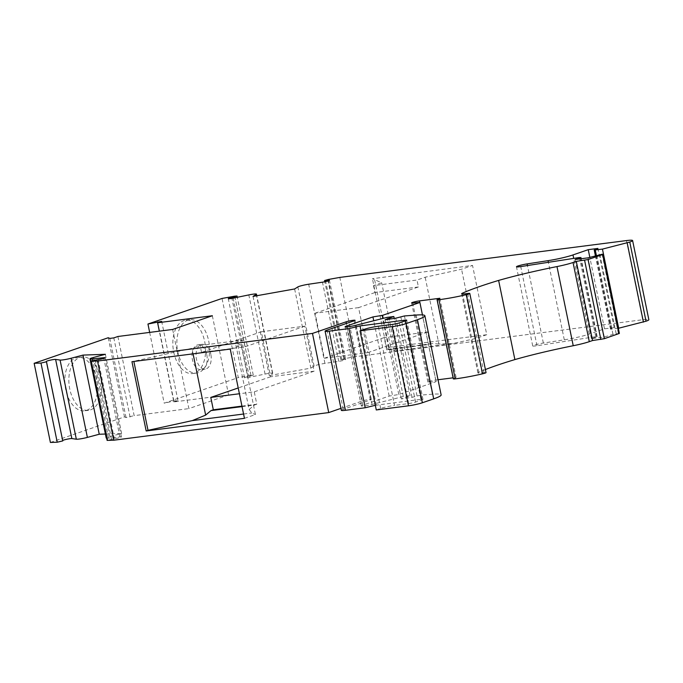 <?xml version="1.0" encoding="UTF-8"?>
<svg xmlns="http://www.w3.org/2000/svg" width="683" height="683" viewBox="0 0 683 683"><rect width="100%" height="100%" fill="white"/><g stroke="black" fill="none" stroke-linecap="round" stroke-linejoin="round"><path stroke-width="0.51" stroke-dasharray="3.42 2.56" d="M358.575 307.623L315.102 313.207L324.34 358.234L367.813 352.641L358.575 307.623L418.423 286.962L416.997 280.039L373.524 285.631L381.695 282.805L372.431 278.698L472.542 265.439L461.563 269.23L425.176 277.221L416.997 280.039M418.423 286.962L374.95 292.555L373.524 285.631M386.723 349.944L384.188 337.573L427.66 331.989L430.205 344.352L386.723 349.944L389.062 349.133L432.535 343.549L430.205 344.352M241.944 406.12L256.791 404.208L254.255 391.837L239.409 393.75M261.384 331.75L304.857 326.167L314.103 371.185L270.622 376.768L261.384 331.75L201.536 352.411L245.018 346.819L243.592 339.895L200.119 345.478L191.94 348.304L131.956 361.7M201.536 352.411L200.119 345.478M172.654 329.445L188.901 408.605L228.6 394.902L173.858 401.937L159.327 331.161M117.903 336.488L134.15 415.64L188.901 408.605M212.353 315.742L228.6 394.902M256.791 404.208L254.46 405.01L249.124 409.501L235.422 342.712L243.592 339.895M242.047 406.607L254.46 405.01M105.378 354.298L121.625 433.449L109.758 436.608A7.615 0.751 -11.6 0 0 106.207 438.008M105.387 434.029L121.625 433.449M253.034 296.396L269.281 375.556L272.517 373.507A7.615 0.751 -11.6 0 0 272.722 373.268A7.615 0.751 -11.6 0 0 265.064 374.071L249.38 377.306A4.824 0.478 168.4 0 1 244.523 377.81A4.824 0.478 168.4 0 1 247.972 376.632L253.273 375.163L250.985 375.334L238.29 377.605L222.035 298.445M294.629 288.969L310.876 368.128L269.281 375.556M310.876 368.128L314.112 366.079A7.615 0.751 -11.6 0 1 324.92 363.382L338.717 361.35A4.824 0.478 168.4 0 0 345.692 359.497A4.824 0.478 168.4 0 0 344.164 359.454L340.808 359.693L344.488 358.643L356.074 356.577L642.694 319.738A15.214 1.503 168.4 0 1 648.85 319.704M618.337 328.31L610.482 329.189L614.162 327.584L604.498 328.822L589.241 334.089A20.601 2.04 168.4 0 1 564.295 339.818L543.352 343.054A7.615 0.751 -11.6 0 0 532.714 345.931A7.615 0.751 -11.6 0 0 536.992 345.735L595.721 336.659L596.669 336.847L591.401 338.666L604.276 337.009L612.975 334.38L619.387 333.415M485.408 369.537A161.777 15.991 -11.6 0 0 478.706 372.329A10.151 1.007 -11.6 0 0 477.912 372.909A10.151 1.007 -11.6 0 0 482.019 372.884L483.982 372.628A5.071 0.504 168.4 0 1 486.04 372.619M453.316 378.852A5.071 0.504 168.4 0 1 453.64 378.587L456.099 377.426L453.102 377.819M438.025 379.757L435.754 380.047A5.071 0.504 -11.6 0 0 430.529 381.063A5.071 0.504 -11.6 0 0 427.865 382.07A5.071 0.504 -11.6 0 0 428.975 382.156L436.147 381.609L398.804 394.501L389.19 396.072L362.758 405.198A7.615 0.751 -11.6 0 0 361.341 405.95A7.615 0.751 -11.6 0 0 372.064 404.447L403.294 396.541L410.082 395.662L401.339 398.94L412.02 397.352L420.702 395.107L432.39 394.219A39.921 3.944 168.4 0 1 441.133 394.902M376.273 409.954L380.653 408.443A10.151 1.007 168.4 0 1 394.543 405.386L378.297 326.235M375.326 405.309L420.924 399.333A5.071 0.504 168.4 0 1 422.973 399.324A5.071 0.504 168.4 0 1 422.034 399.828L415.58 402.056A5.071 0.504 168.4 0 1 408.639 403.576L394.543 405.386M340.937 408.366L362.289 400.998A5.071 0.504 -11.6 0 1 367.804 399.692A5.071 0.504 -11.6 0 1 371.287 399.461A5.071 0.504 -11.6 0 1 370.34 399.965L343.233 409.322A10.151 1.007 -11.6 0 0 341.338 410.329M106.642 438.162A7.615 0.751 -11.6 0 0 108.529 438.076L119.926 436.872A4.824 0.478 168.4 0 1 121.395 436.915A4.824 0.478 168.4 0 1 119.107 437.803A4.824 0.478 168.4 0 1 114.36 438.776L107.094 440.364M50.397 442.456L124.494 416.886L126.039 417.569L134.15 415.64M173.858 401.937L177.939 400.528L173.917 401.041L164.193 403.175L238.29 377.605M389.062 349.133L395.406 349.594L393.707 351.088L386.655 347.963L388.482 347.331L374.267 278.066M388.482 347.331L486.757 334.704L472.542 265.439M356.074 356.577L339.827 277.418M204.687 341.526A26.902 16.153 -97.3 0 1 192.64 373.541A26.902 16.153 -97.3 0 1 173.192 348.919A26.902 16.153 -97.3 0 1 185.785 320.182A26.902 16.153 -97.3 0 1 204.687 341.526M149.662 332.399L164.193 403.175M395.406 349.594L381.695 282.805M315.102 313.207L374.95 292.555M324.34 358.234L384.188 337.573M386.655 347.963L372.431 278.698M486.757 334.704L475.786 338.486L453.281 343.429L438.887 344.01L425.176 277.221M475.786 338.486L461.563 269.23M438.887 344.01L432.535 343.549M367.813 352.641L427.66 331.989M393.707 351.088L453.281 343.429M206.795 354.75A12.482 7.496 -97.3 0 1 201.203 369.614A12.482 7.496 -97.3 0 1 192.179 358.182A12.482 7.496 -97.3 0 1 198.019 344.847A12.482 7.496 -97.3 0 1 206.795 354.75M96.67 378.809A26.902 16.153 82.7 0 0 77.768 357.465A26.902 16.153 82.7 0 0 65.175 386.202A26.902 16.153 82.7 0 0 84.624 410.825A26.902 16.153 82.7 0 0 96.67 378.809M108.238 337.726L124.494 416.886M193.084 353.845L191.94 348.304M270.622 376.768L238.222 387.953M230.239 349.073L241.219 345.282L235.422 342.712M244.454 418.337L255.433 414.547L241.219 345.282M249.124 409.501L251.848 412.959L255.433 414.547M304.857 326.167L245.018 346.819M314.103 371.185L254.255 391.837M243.566 414.018L251.848 412.959M614.162 327.584L597.915 248.424M604.498 328.822L589.822 257.312M591.401 338.666L575.146 259.506M604.276 337.009L588.029 257.85M456.099 377.426L439.852 298.275M436.147 381.609L422.453 314.914M398.804 394.501L383.18 318.363M389.19 396.072L373.729 320.754M403.294 396.541L387.048 317.382M410.082 395.662L394.219 318.423M401.339 398.94L385.092 319.781M412.02 397.352L395.764 318.193M376.282 405.07L360.966 330.47M126.039 417.569L109.792 338.409M130.069 417.048L113.813 337.897M177.939 400.528L161.692 321.369M173.917 401.041L157.833 322.7M100.691 378.288A26.902 16.153 82.7 0 0 81.789 356.953A26.902 16.153 82.7 0 0 69.205 385.69A26.902 16.153 82.7 0 0 88.653 410.312A26.902 16.153 82.7 0 0 100.691 378.288M208.708 341.005A26.902 16.153 -97.3 0 1 196.661 373.029A26.902 16.153 -97.3 0 1 177.213 348.407A26.902 16.153 -97.3 0 1 189.806 319.67A26.902 16.153 -97.3 0 1 208.708 341.005M210.816 354.229A12.482 7.496 82.7 0 0 202.048 344.326A12.482 7.496 82.7 0 0 196.2 357.67A12.482 7.496 82.7 0 0 205.224 369.093A12.482 7.496 82.7 0 0 210.816 354.229M362.289 400.998L346.375 323.469M370.34 399.965L354.093 320.805M380.653 408.443L364.406 329.283M642.694 319.738L626.448 240.578M111.534 439.186L95.287 360.035M114.36 438.776L98.113 359.617M119.926 436.872L103.816 358.379M108.529 438.076L92.623 360.556M109.758 436.608L93.511 357.457M46.359 361.444L62.605 440.603L46.367 361.461M344.488 358.643L328.241 279.484M250.985 375.334L234.739 296.183M251.096 375.906L235.054 297.754M247.972 376.632L231.913 298.377M249.38 377.306L233.125 298.147M265.064 374.071L248.817 294.919M272.517 373.507L256.56 295.765M314.112 366.079L297.865 286.92M324.92 363.382L308.673 284.23M338.717 361.35L322.47 282.19M344.164 359.454L328.053 280.978M341.773 359.719L325.731 281.575M611.507 329.189L596.344 255.331M610.722 329.027L594.475 249.876M589.241 334.089L573.703 258.387M564.295 339.818L548.381 262.306M543.352 343.054L527.438 265.542M536.992 345.735L520.745 266.583M595.721 336.659L579.466 257.5M596.669 336.847L580.652 258.797M612.975 334.38L596.729 255.22M616.168 333.705L599.913 254.546M618.363 333.424L602.107 254.264M478.706 372.329L462.622 293.972M482.019 372.884L465.772 293.724M483.982 372.628L467.735 293.468M453.64 378.587L437.393 299.436M435.754 380.047L419.832 302.458M428.975 382.156L412.728 303.004M362.758 405.198L346.691 326.926M372.064 404.447L355.809 325.296M417.04 395.833L400.793 316.673M420.702 395.107L404.447 315.956M432.39 394.219L416.143 315.059M408.639 403.576L392.384 324.425M343.233 409.322L326.986 330.162M420.924 399.333L404.84 320.993M422.034 399.828L405.779 320.668M415.58 402.056L399.333 322.897M371.287 399.461L355.04 320.301M121.395 436.915L105.148 357.755M253.273 375.163L237.283 297.293M244.523 377.81L228.276 298.659M272.722 373.268L256.808 295.722M345.692 359.497L329.445 280.337M340.808 359.693L324.818 281.772M532.714 345.931L516.468 266.771M477.912 372.909L461.665 293.75M427.865 382.07L411.618 302.919M361.341 405.95L345.094 326.798M597.147 336.591L581.165 258.737M610.482 329.189L595.38 255.63M406.726 320.165L422.973 399.324M81.789 356.953L77.768 357.465M88.653 410.312L84.624 410.825M189.806 319.67L185.785 320.182M196.661 373.029L192.64 373.541M202.048 344.326L198.019 344.847M205.224 369.093L201.203 369.614"/><path stroke-width="1.02" d="M239.409 393.75L210.782 397.429L213.318 409.791L241.944 406.12M34.15 363.296L40.98 363.057L46.504 361.768L62.751 440.919L57.227 442.217L50.397 442.456L34.15 363.296L108.238 337.726L109.792 338.409L113.813 337.897L117.903 336.488L172.654 329.445L212.353 315.742L157.611 322.777L161.692 321.369L147.946 324.024L222.035 298.445L234.739 296.183L237.018 296.012L231.725 297.481A4.824 0.478 168.4 0 0 228.276 298.659A4.824 0.478 168.4 0 0 233.125 298.147L248.817 294.919A7.615 0.751 -11.6 0 1 256.475 294.108A7.615 0.751 -11.6 0 1 256.27 294.347L253.034 296.396L294.629 288.969L297.865 286.92A7.615 0.751 -11.6 0 1 308.673 284.23L322.47 282.19A4.824 0.478 168.4 0 0 329.445 280.337A4.824 0.478 168.4 0 0 327.917 280.303L324.562 280.534L328.241 279.484L339.827 277.418L626.448 240.578A15.214 1.503 168.4 0 1 632.603 240.544A15.214 1.503 168.4 0 1 629.769 242.055L602.449 249.107L594.236 250.038L597.915 248.424L588.251 249.662L572.994 254.93A20.601 2.04 168.4 0 1 548.039 260.658L527.105 263.903A7.615 0.751 -11.6 0 0 516.468 266.771A7.615 0.751 -11.6 0 0 520.745 266.583L579.466 257.5L580.422 257.687L575.146 259.506L588.029 257.85L602.107 254.264L603.14 254.255L602.662 254.511L588.063 259.549L576.298 261.376L573.046 262.503A19.389 1.912 168.4 0 1 556.978 266.575A89.815 8.879 -11.6 0 0 498.624 280.423A161.777 15.991 -11.6 0 0 462.459 293.169A10.151 1.007 -11.6 0 0 461.665 293.75A10.151 1.007 -11.6 0 0 465.772 293.724L467.735 293.468A5.071 0.504 168.4 0 1 469.793 293.459A5.071 0.504 168.4 0 1 466.293 294.672A30.453 3.014 168.4 0 1 438.956 299.7A5.071 0.504 168.4 0 1 437.06 299.692A5.071 0.504 168.4 0 1 437.393 299.436L439.852 298.275L419.507 300.887A5.071 0.504 -11.6 0 0 414.282 301.912A5.071 0.504 -11.6 0 0 411.618 302.919A5.071 0.504 -11.6 0 0 412.728 303.004L419.9 302.458L382.557 315.341L372.944 316.921L346.512 326.039A7.615 0.751 -11.6 0 0 345.094 326.798A7.615 0.751 -11.6 0 0 355.809 325.296L387.048 317.382L393.826 316.511L385.092 319.781L395.764 318.193L404.447 315.956L416.143 315.059A39.921 3.944 168.4 0 1 424.877 315.742A39.921 3.944 168.4 0 1 417.441 319.695L406.12 323.605A10.151 1.007 168.4 0 1 392.23 326.653L360.026 330.794L364.406 329.283A10.151 1.007 168.4 0 1 378.297 326.235L392.384 324.425A5.071 0.504 168.4 0 0 399.333 322.897L405.779 320.668A5.071 0.504 168.4 0 0 406.726 320.165A5.071 0.504 168.4 0 0 404.678 320.182L360.035 325.919L348.945 328.608L329.197 331.144A10.151 1.007 -11.6 0 1 325.091 331.17A10.151 1.007 -11.6 0 1 326.986 330.162L354.093 320.805A5.071 0.504 -11.6 0 0 355.04 320.301A5.071 0.504 -11.6 0 0 351.557 320.532A5.071 0.504 -11.6 0 0 346.042 321.838L312.481 333.424L97.515 361.051L113.771 440.211L328.728 412.583L340.937 408.366M159.327 331.161L157.611 322.777M133.868 361.461L148.006 430.333L192.273 420.617L205.651 415.093L210.979 410.603L213.318 409.791M210.979 410.603L242.047 406.607M62.751 440.928L46.367 361.461A4.824 0.478 168.4 0 1 46.359 361.444A4.824 0.478 168.4 0 1 50.354 360.146A4.824 0.478 168.4 0 1 55.613 359.42L60.078 360.061A7.615 0.751 -11.6 0 0 71.134 358.251L83.002 355.092L105.378 354.298L93.511 357.457A7.615 0.751 -11.6 0 0 89.96 358.848A7.615 0.751 -11.6 0 0 92.282 358.916L103.679 357.713A4.824 0.478 168.4 0 1 105.148 357.755A4.824 0.478 168.4 0 1 102.851 358.652A4.824 0.478 168.4 0 1 98.113 359.617L90.848 361.205L97.515 361.051M83.002 355.092L99.248 434.243L105.387 434.029M632.603 240.544L648.85 319.704A15.214 1.503 168.4 0 1 646.016 321.206L618.337 328.31M603.14 254.255L619.387 333.415L604.318 338.708L592.554 340.535L589.292 341.662A19.389 1.912 168.4 0 1 573.233 345.726A89.815 8.879 -11.6 0 0 514.88 359.582A161.777 15.991 -11.6 0 0 485.408 369.537M469.793 293.459L486.04 372.619A5.071 0.504 168.4 0 1 482.54 373.823A30.453 3.014 168.4 0 1 455.202 378.86A5.071 0.504 168.4 0 1 453.316 378.852L437.06 299.692M453.102 377.819L438.025 379.757M424.877 315.742L441.133 394.902A39.921 3.944 168.4 0 1 433.688 398.855L422.367 402.765A10.151 1.007 168.4 0 1 408.477 405.813L376.273 409.954L360.026 330.794M325.091 331.17L341.338 410.329A10.151 1.007 -11.6 0 0 345.444 410.304L365.2 407.76L375.326 405.309M90.848 361.205L107.094 440.364L113.771 440.211M89.96 358.848L106.207 438.008A7.615 0.751 -11.6 0 0 106.642 438.162M62.665 440.509A4.824 0.478 168.4 0 1 67.019 439.212A4.824 0.478 168.4 0 1 71.86 438.571L76.334 439.212A7.615 0.751 -11.6 0 0 87.381 437.402L99.248 434.243M328.728 412.583L312.481 333.424M244.454 418.337L230.239 349.073L131.956 361.7L146.179 430.964L244.454 418.337M147.946 324.024L149.662 332.399M205.651 415.093L193.084 353.845M238.222 387.953L210.782 397.429M148.006 430.333L146.179 430.964M192.273 420.617L243.566 414.018M643.429 322.103L627.182 242.943M618.696 328.267L602.449 249.107M589.822 257.312L588.251 249.662M592.554 340.535L576.298 261.376M514.88 359.582L498.624 280.423M422.453 314.914L419.9 302.458M383.18 318.363L382.557 315.341M373.729 320.754L372.944 316.921M394.219 318.423L393.826 316.511M365.2 407.76L348.945 328.608M360.966 330.47L360.035 325.919M157.833 322.7L157.671 321.889M346.375 323.469L346.042 321.838M406.12 323.605L422.367 402.765M433.688 398.855L417.441 319.695M392.23 326.653L408.477 405.813M107.53 440.433L91.283 361.273M103.816 358.379L103.679 357.713M92.623 360.556L92.282 358.916M87.381 437.402L71.134 358.251M76.334 439.212L60.078 360.061M71.86 438.571L55.613 359.42M57.227 442.217L40.98 363.057M235.054 297.754L234.85 296.755M231.913 298.377L231.725 297.481M256.56 295.765L256.27 294.347M328.053 280.978L327.917 280.303M325.731 281.575L325.526 280.559M646.016 321.206L629.769 242.055M596.344 255.331L595.26 250.029M573.703 258.387L572.994 254.93M548.381 262.306L548.039 260.658M527.438 265.542L527.105 263.903M580.652 258.797L580.422 257.687M604.318 338.708L588.063 259.549M618.909 333.671L602.662 254.511M600.844 339.468L584.597 260.308M589.292 341.662L573.046 262.503M573.233 345.726L556.978 266.575M462.622 293.972L462.459 293.169M482.54 373.823L466.293 294.672M455.202 378.86L438.956 299.7M419.832 302.458L419.507 300.887M346.691 326.926L346.512 326.039M345.444 410.304L329.197 331.144M404.84 320.993L404.678 320.182M237.283 297.293L237.018 296.012M256.808 295.722L256.475 294.108M324.818 281.772L324.562 280.534M581.165 258.737L580.891 257.44M595.38 255.63L594.236 250.038"/></g></svg>
